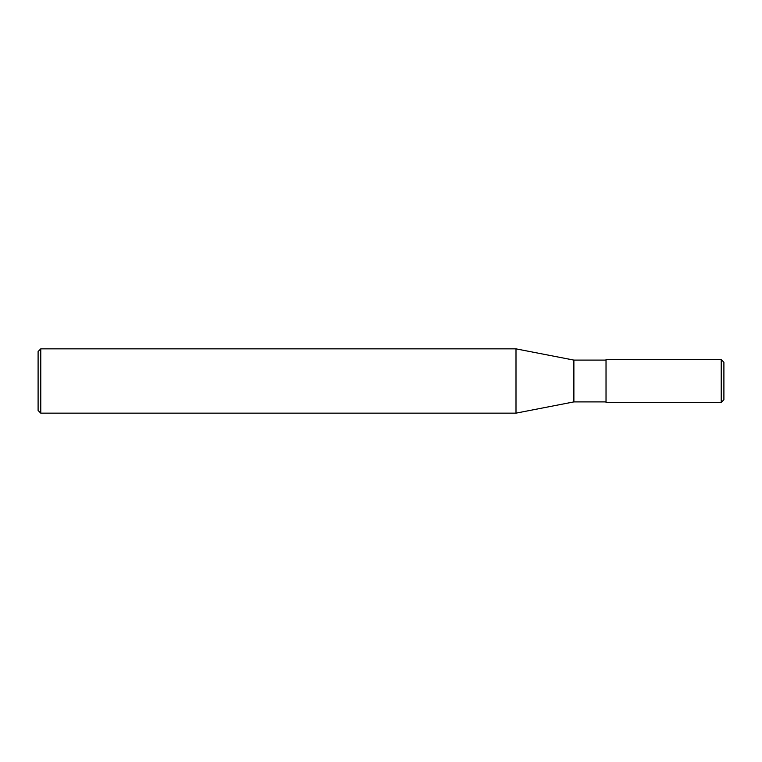 <?xml version="1.0" encoding="UTF-8"?>
<svg xmlns="http://www.w3.org/2000/svg" width="762" height="762" viewBox="0 0 762 762"><rect width="100%" height="100%" fill="white"/><g stroke="black" fill="none" stroke-linecap="round" stroke-linejoin="round"><path stroke-width="1.14" d="M721.223 359.569L721.223 402.431L723.9 399.755L723.9 362.245L721.223 359.569L606.028 359.569L606.028 402.431L721.223 402.431M40.777 348.853L40.777 413.147L38.1 410.47L38.1 351.53L40.777 348.853L515.998 348.853L573.881 360.102L606.028 360.102M573.881 360.102L573.881 401.898L606.028 401.898M515.998 348.853L515.998 413.147L573.881 401.898M40.777 413.147L515.998 413.147"/></g></svg>
